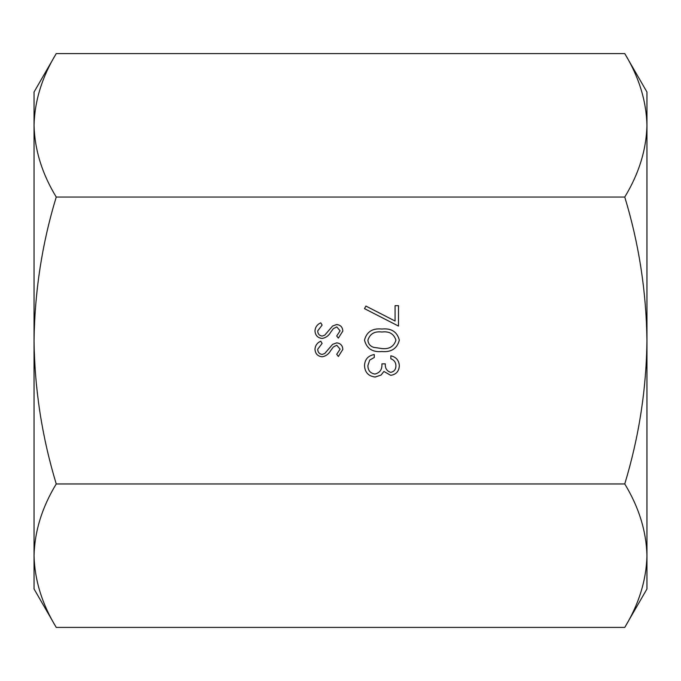 <?xml version="1.0" encoding="UTF-8"?>
<svg xmlns="http://www.w3.org/2000/svg" width="681" height="681" viewBox="0 0 681 681"><rect width="100%" height="100%" fill="white"/><g stroke="black" fill="none" stroke-linecap="round" stroke-linejoin="round"><path stroke-width="1.02" d="M56.242 483.953C42.026 507.379 34.629 531.282 34.05 555.687C34.646 580.144 42.043 604.047 56.242 627.414L34.05 588.971L34.05 92.029L56.242 53.586C42.026 77.004 34.629 100.916 34.05 125.313C34.646 149.769 42.043 173.681 56.242 197.047C42.103 243.457 34.705 291.272 34.05 340.5C34.603 389.089 42.001 436.904 56.242 483.953L624.758 483.953C638.999 436.904 646.397 389.089 646.95 340.5C646.295 291.272 638.897 243.457 624.758 197.047C638.974 173.621 646.371 149.718 646.95 125.313L646.95 92.029L624.758 53.586L56.242 53.586M395.082 321.032L395.082 305.675L398.479 305.675L398.479 326.063L364.497 308.646L365.91 306.075L395.082 321.032M322.147 356.81C317.704 356.274 315.312 353.745 314.971 349.242C315.286 345.471 317.218 342.781 320.768 341.181L322.113 343.42L317.695 349.242C317.797 352.247 319.295 353.984 322.181 354.435L324.786 353.482L332.617 344.356L336.652 342.875C340.526 343.292 342.586 345.471 342.832 349.413L338.346 356.469L336.72 354.316L340.117 349.14L336.763 345.258L333.341 347.004L330.702 350.57C328.753 354.052 325.901 356.129 322.147 356.81M322.147 338.457C317.704 337.921 315.312 335.401 314.971 330.889C315.286 327.118 317.218 324.437 320.768 322.828L322.113 325.075L317.695 330.889C317.797 333.903 319.295 335.631 322.181 336.082L324.786 335.129L332.617 326.012L336.652 324.531C340.526 324.948 342.586 327.118 342.832 331.06L338.346 338.125L336.72 335.971L340.117 330.796L336.763 326.906L333.341 328.659L330.702 332.217C328.753 335.699 325.901 337.785 322.147 338.457M56.242 197.047L624.758 197.047M381.896 351.541C372.456 352.375 366.659 348.561 364.497 340.108C366.701 331.766 372.507 328.072 381.896 329.034C391.303 328.055 397.117 331.749 399.33 340.108C397.159 348.561 391.345 352.366 381.896 351.541M390.732 372.354C394.197 371.63 395.933 369.408 395.925 365.688C395.78 362.283 394.078 359.977 390.834 358.768L390.834 355.788C396.112 357.031 398.938 360.317 399.33 365.654C399.04 371.281 396.172 374.507 390.715 375.325L383.905 371.46L381.079 375.052L375.188 377.027C368.455 376.218 364.888 372.396 364.497 365.569C364.837 359.364 368.098 355.686 374.269 354.52L374.269 357.491L369.689 360.087L367.893 365.62C367.944 370.455 370.285 373.273 374.908 374.056C379.938 372.83 382.271 369.434 381.913 363.858L385.31 363.858C385.037 368.31 386.851 371.145 390.732 372.354M56.242 627.414L624.758 627.414L646.95 588.971L646.95 125.313C646.354 100.856 638.957 76.953 624.758 53.586M40.017 89.117L40.23 88.453M640.983 591.883L640.77 592.547M624.758 627.414C638.974 603.996 646.371 580.084 646.95 555.687C646.354 531.231 638.957 507.319 624.758 483.953M395.925 340.211C393.924 333.826 389.251 331.094 381.913 332.005C374.576 331.085 369.902 333.818 367.893 340.211C368.225 343.786 370.123 346.152 373.58 347.319L381.913 348.57C389.217 349.327 393.89 346.535 395.925 340.211"/></g></svg>
